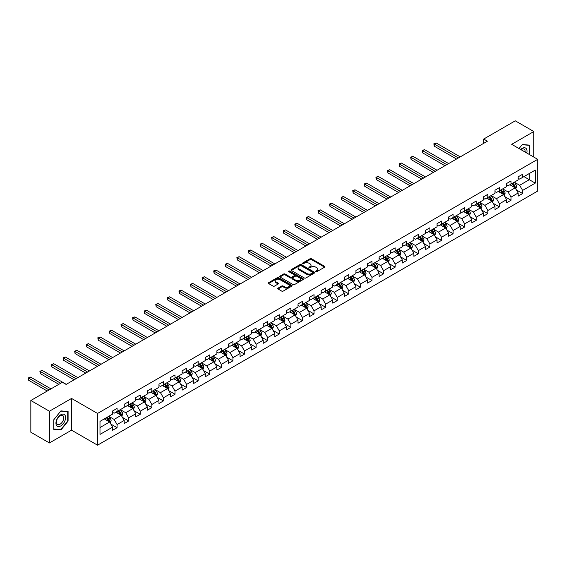 <?xml version="1.0" encoding="UTF-8"?>
<svg xmlns="http://www.w3.org/2000/svg" width="566" height="566" viewBox="0 0 566 566"><rect width="100%" height="100%" fill="white"/><g stroke="black" fill="none" stroke-linecap="round" stroke-linejoin="round"><path stroke-width="0.85" d="M315.856 271.652A0.722 0.417 0 0 0 316.882 271.652L324.622 267.173A1.033 0.594 0 0 0 324.926 266.756A1.033 0.594 0 0 0 324.622 266.331L311.505 258.754A1.033 0.594 0 0 0 310.041 258.754L302.301 263.232A0.722 0.417 0 0 0 303.319 263.82L304.324 263.24A3.297 1.903 0 0 1 308.986 263.24L310.083 263.869A3.297 1.903 0 0 1 311.045 265.221A3.297 1.903 0 0 1 310.083 266.565L309.078 267.145A0.722 0.417 0 0 0 310.097 267.732L311.102 267.152A3.297 1.903 0 0 1 315.764 267.152L316.861 267.789A3.297 1.903 0 0 1 317.83 269.133A3.297 1.903 0 0 1 316.861 270.477L315.856 271.057A0.722 0.417 0 0 0 315.856 271.652L315.856 271.057M278.04 288.136A1.033 0.594 0 0 0 277.736 288.561A1.033 0.594 0 0 0 278.04 288.978L281.719 291.108A1.033 0.594 0 0 0 283.177 291.108L291.78 286.141A1.033 0.594 0 0 0 292.084 285.717A1.033 0.594 0 0 0 291.78 285.299L278.656 277.722A1.033 0.594 0 0 0 277.199 277.722L268.595 282.689A1.033 0.594 0 0 0 268.291 283.106A1.033 0.594 0 0 0 268.595 283.531L273.045 286.099A1.033 0.594 0 0 0 274.503 286.099L278.182 283.969A1.033 0.594 0 0 0 278.486 283.552A1.033 0.594 0 0 0 278.182 283.127L275.982 281.854A2.759 1.592 0 0 1 275.168 280.729A2.759 1.592 0 0 1 276.873 279.257A2.759 1.592 0 0 1 279.88 279.604L288.519 284.592A2.759 1.592 0 0 1 289.325 285.717A2.759 1.592 0 0 1 287.62 287.188A2.759 1.592 0 0 1 284.62 286.842L283.177 286.014A1.033 0.594 0 0 0 281.719 286.014L278.04 288.136L278.04 288.978L281.719 286.87L281.719 286.014M71.542 398.443L49.412 411.22L30.84 400.502L30.84 432.233L49.412 442.952L71.542 430.174L97.543 445.18L97.543 413.449L71.542 398.443L71.542 430.174M533.837 157.093L533.837 131.538L511.706 144.316L537.7 159.329L97.543 413.449M533.837 131.538L515.265 120.82L483.704 139.045L483.704 143.332M30.84 400.502L62.409 382.276L66.123 384.42L487.418 141.189L483.704 139.045M304.395 278.012A1.033 0.594 0 0 0 305.852 278.012L314.455 273.045A1.033 0.594 0 0 0 314.76 272.628A1.033 0.594 0 0 0 314.455 272.204L301.331 264.626A1.033 0.594 0 0 0 299.874 264.626L291.271 269.593A1.033 0.594 0 0 0 290.966 270.017A1.033 0.594 0 0 0 291.271 270.435L304.395 278.012M289.042 271.807A0.722 0.417 0 0 1 289.778 271.906L289.778 271.05L303.121 278.748A1.033 0.594 0 0 1 303.418 279.172A1.033 0.594 0 0 1 303.121 279.59L294.518 284.564A1.033 0.594 0 0 1 293.054 284.564L279.937 276.986L279.937 276.144A1.033 0.594 0 0 0 279.632 276.562A1.033 0.594 0 0 0 279.937 276.986M279.937 276.144L283.616 274.015A1.033 0.594 0 0 1 285.073 274.015L290.393 277.085A1.033 0.594 0 0 0 291.851 277.085L294.299 275.677A1.033 0.594 0 0 0 294.596 275.26A1.033 0.594 0 0 0 294.299 274.835L288.752 271.638A0.722 0.417 0 0 1 289.778 271.05M97.543 445.18L537.7 191.06L537.7 159.329M110.872 424.104L117.077 427.684L117.077 424.557L124.209 420.439L124.209 423.573L128.659 420.998L128.659 417.864L135.79 413.753L135.79 416.88L140.248 414.305L140.248 411.178L147.379 407.06L147.379 410.187L151.837 407.619L151.837 404.485L158.968 400.367L158.968 403.501L163.425 400.926L163.425 397.799L170.557 393.681L170.557 396.808L175.007 394.24L175.007 391.106L182.139 386.988L182.139 390.123L186.596 387.547L186.596 384.42L193.728 380.302L193.728 383.43L198.185 380.861L198.185 377.727L205.316 373.61L205.316 376.744L209.774 374.168L209.774 371.041L216.898 366.924L216.898 370.051L221.356 367.483L221.356 364.348L228.487 360.231L228.487 363.365L232.944 360.79L232.944 357.662L240.076 353.545L240.076 356.672L244.533 354.097L244.533 350.97L251.665 346.852L251.665 349.986L256.122 347.411L256.122 344.277L263.247 340.166L263.247 343.293L267.704 340.718L267.704 337.591L274.835 333.473L274.835 336.607L279.293 334.032L279.293 330.898L286.424 326.78L286.424 329.914L290.882 327.339L290.882 324.212L298.013 320.094L298.013 323.221L302.47 320.653L302.47 317.519L309.595 313.401L309.595 316.536L314.052 313.96L314.052 310.833L321.184 306.715L321.184 309.843L325.641 307.274L325.641 304.14L332.773 300.022L332.773 303.157L337.23 300.581L337.23 297.454L344.361 293.337L344.361 296.464L348.819 293.895L348.819 290.761L355.943 286.644L355.943 289.778L360.4 287.203L360.4 284.075L367.532 279.958L367.532 283.085L371.989 280.51L371.989 277.382L379.121 273.265L379.121 276.399L383.578 273.824L383.578 270.69L390.71 266.579L390.71 269.706L395.167 267.131L395.167 264.004L402.292 259.886L402.292 263.02L406.749 260.445L406.749 257.311L413.88 253.193L413.88 256.327L418.338 253.752L418.338 250.625L425.469 246.507L425.469 249.634L429.927 247.066L429.927 243.932L437.058 239.814L437.058 242.948L441.515 240.373L441.515 237.246L448.64 233.128L448.64 236.255L453.097 233.687L453.097 230.553L460.229 226.435L460.229 229.57L464.686 226.994L464.686 223.867L471.818 219.75L471.818 222.877L476.275 220.308L476.275 217.174L483.406 213.057L483.406 216.191L487.864 213.615L487.864 210.488L494.988 206.371L494.988 209.498L499.445 206.923L499.445 203.795L506.577 199.678L506.577 202.812L511.034 200.237L511.034 197.102L518.166 192.992L518.166 196.119L522.623 193.544L522.623 190.417L535.252 183.129L535.252 170.09L529.309 173.521L529.309 179.698L535.252 183.129M117.077 427.684L112.62 430.259L112.62 427.132L99.991 434.419L99.991 421.38L112.62 414.093L112.62 410.966L117.077 408.39L117.077 411.517L124.209 407.4L124.209 404.273L128.659 401.697L128.659 404.832L135.79 400.714L135.79 397.58L140.248 395.011L140.248 398.139L147.379 394.021L147.379 390.894L151.837 388.318L151.837 391.453L158.968 387.335L158.968 384.201L163.425 381.633L163.425 384.76L170.557 380.642L170.557 377.515L175.007 374.94L175.007 378.074L182.139 373.956L182.139 370.822L186.596 368.254L186.596 371.381L193.728 367.263L193.728 364.136L198.185 361.561L198.185 364.695L205.316 360.577L205.316 357.443L209.774 354.875L209.774 358.002L216.898 353.884L216.898 350.757L221.356 348.182L221.356 351.309L228.487 347.199L228.487 344.064L232.944 341.489L232.944 344.623L240.076 340.506L240.076 337.378L244.533 334.803L244.533 337.93L251.665 333.813L251.665 330.685L256.122 328.11L256.122 331.244L263.247 327.127L263.247 323.993L267.704 321.424L267.704 324.551L274.835 320.434L274.835 317.307L279.293 314.731L279.293 317.866L286.424 313.748L286.424 310.614L290.882 308.046L290.882 311.173L298.013 307.055L298.013 303.928L302.47 301.353L302.47 304.487L309.595 300.369L309.595 297.235L314.052 294.667L314.052 297.794L321.184 293.676L321.184 290.549L325.641 287.974L325.641 291.108L332.773 286.99L332.773 283.856L337.23 281.288L337.23 284.415L344.361 280.297L344.361 277.17L348.819 274.595L348.819 277.722L355.943 273.611L355.943 270.477L360.4 267.902L360.4 271.036L367.532 266.919L367.532 263.791L371.989 261.216L371.989 264.343L379.121 260.226L379.121 257.098L383.578 254.523L383.578 257.657L390.71 253.54L390.71 250.405L395.167 247.837L395.167 250.964L402.292 246.847L402.292 243.72L406.749 241.144L406.749 244.279L413.88 240.161L413.88 237.027L418.338 234.458L418.338 237.586L425.469 233.468L425.469 230.341L429.927 227.765L429.927 230.9L437.058 226.782L437.058 223.648L441.515 221.08L441.515 224.207L448.64 220.089L448.64 216.962L453.097 214.387L453.097 217.521L460.229 213.403L460.229 210.269L464.686 207.701L464.686 210.828L471.818 206.71L471.818 203.583L476.275 201.008L476.275 204.135L483.406 200.024L483.406 196.89L487.864 194.315L487.864 197.449L494.988 193.331L494.988 190.204L499.445 187.629L499.445 190.756L506.577 186.646L506.577 183.511L511.034 180.936L511.034 184.07L518.166 179.953L518.166 176.818L522.623 174.25L522.623 177.377L535.252 170.09M115.889 412.204L121.237 415.295L114.106 419.413L108.757 416.321M112.62 412.381L114.106 413.237L117.077 411.517M114.106 419.413L117.077 424.557M121.237 415.295L124.209 420.439M127.47 405.518L132.819 408.602L125.687 412.72L120.346 409.635M124.209 405.688L125.687 406.544L128.659 404.832M125.687 412.72L128.659 417.864M132.819 408.602L135.79 413.753M139.059 398.825L144.408 401.917L137.276 406.034L131.928 402.942M135.79 398.995L137.276 399.858L140.248 398.139M137.276 406.034L140.248 411.178M144.408 401.917L147.379 407.06M150.648 392.139L155.997 395.224L148.865 399.341L143.516 396.257M147.379 392.309L148.865 393.165L151.837 391.453M148.865 399.341L151.837 404.485M155.997 395.224L158.968 400.367M162.237 385.446L167.586 388.538L160.454 392.648L155.105 389.564M158.968 385.616L160.454 386.479L163.425 384.76M160.454 392.648L163.425 397.799M167.586 388.538L170.557 393.681M173.819 378.76L179.167 381.845L172.036 385.962L166.694 382.871M170.557 378.93L172.036 379.786L175.007 378.074M172.036 385.962L175.007 391.106M179.167 381.845L182.139 386.988M185.407 372.067L190.756 375.152L183.625 379.27L178.276 376.185M182.139 372.237L183.625 373.1L186.596 371.381M183.625 379.27L186.596 384.42M190.756 375.152L193.728 380.302M196.996 365.381L202.345 368.466L195.213 372.584L189.865 369.492M193.728 365.551L195.213 366.407L198.185 364.695M195.213 372.584L198.185 377.727M202.345 368.466L205.316 373.61M208.585 358.688L213.934 361.773L206.802 365.891L201.454 362.806M205.316 358.858L206.802 359.714L209.774 358.002M206.802 365.891L209.774 371.041M213.934 361.773L216.898 366.924M220.167 351.995L225.516 355.087L218.384 359.205L213.042 356.113M216.898 352.172L218.384 353.028L221.356 351.309M218.384 359.205L221.356 364.348M225.516 355.087L228.487 360.231M231.756 345.31L237.104 348.394L229.973 352.512L224.624 349.427M228.487 345.479L229.973 346.335L232.944 344.623M229.973 352.512L232.944 357.662M237.104 348.394L240.076 353.545M243.345 338.617L248.693 341.708L241.562 345.826L236.213 342.734M240.076 338.793L241.562 339.65L244.533 337.93M241.562 345.826L244.533 350.97M248.693 341.708L251.665 346.852M254.933 331.931L260.282 335.015L253.151 339.133L247.802 336.048M251.665 332.101L253.151 332.957L256.122 331.244M253.151 339.133L256.122 344.277M260.282 335.015L263.247 340.166M266.515 325.238L271.864 328.33L264.732 332.447L259.391 329.355M263.247 325.415L264.732 326.271L267.704 324.551M264.732 332.447L267.704 337.591M271.864 328.33L274.835 333.473M278.104 318.552L283.453 321.637L276.321 325.754L270.973 322.67M274.835 318.722L276.321 319.578L279.293 317.866M276.321 325.754L279.293 330.898M283.453 321.637L286.424 326.78M289.693 311.859L295.042 314.951L287.91 319.061L282.561 315.977M286.424 312.029L287.91 312.892L290.882 311.173M287.91 319.061L290.882 324.212M295.042 314.951L298.013 320.094M301.282 305.173L306.63 308.258L299.499 312.375L294.15 309.291M298.013 305.343L299.499 306.199L302.47 304.487M299.499 312.375L302.47 317.519M306.63 308.258L309.595 313.401M312.864 298.48L318.212 301.565L311.081 305.682L305.739 302.598M309.595 298.65L311.081 299.513L314.052 297.794M311.081 305.682L314.052 310.833M318.212 301.565L321.184 306.715M324.452 291.794L329.801 294.879L322.67 298.997L317.321 295.905M321.184 291.964L322.67 292.82L325.641 291.108M322.67 298.997L325.641 304.14M329.801 294.879L332.773 300.022M336.041 285.101L341.39 288.186L334.258 292.304L328.91 289.219M332.773 285.271L334.258 286.127L337.23 284.415M334.258 292.304L337.23 297.454M341.39 288.186L344.361 293.337M347.63 278.408L352.979 281.5L345.847 285.618L340.499 282.526M344.361 278.585L345.847 279.441L348.819 277.722M345.847 285.618L348.819 290.761M352.979 281.5L355.943 286.644M359.212 271.722L364.561 274.807L357.429 278.925L352.087 275.84M355.943 271.892L357.429 272.748L360.4 271.036M357.429 278.925L360.4 284.075M364.561 274.807L367.532 279.958M370.801 265.03L376.149 268.121L369.018 272.239L363.669 269.147M367.532 265.206L369.018 266.062L371.989 264.343M369.018 272.239L371.989 277.382M376.149 268.121L379.121 273.265M382.39 258.344L387.738 261.428L380.607 265.546L375.258 262.461M379.121 258.513L380.607 259.37L383.578 257.657M380.607 265.546L383.578 270.69M387.738 261.428L390.71 266.579M393.978 251.651L399.327 254.742L392.196 258.86L386.847 255.768M390.71 251.828L392.196 252.684L395.167 250.964M392.196 258.86L395.167 264.004M399.327 254.742L402.292 259.886M405.56 244.965L410.909 248.05L403.777 252.167L398.436 249.082M402.292 245.135L403.777 245.991L406.749 244.279M403.777 252.167L406.749 257.311M410.909 248.05L413.88 253.193M417.149 238.272L422.498 241.364L415.366 245.474L410.017 242.39M413.88 238.442L415.366 239.305L418.338 237.586M415.366 245.474L418.338 250.625M422.498 241.364L425.469 246.507M428.738 231.586L434.087 234.671L426.955 238.788L421.606 235.704M425.469 231.756L426.955 232.612L429.927 230.9M426.955 238.788L429.927 243.932M434.087 234.671L437.058 239.814M440.327 224.893L445.675 227.985L438.544 232.095L433.195 229.011M437.058 225.063L438.544 225.926L441.515 224.207M438.544 232.095L441.515 237.246M445.675 227.985L448.64 233.128M451.909 218.207L457.257 221.292L450.126 225.41L444.784 222.318M448.64 218.377L450.126 219.233L453.097 217.521M450.126 225.41L453.097 230.553M457.257 221.292L460.229 226.435M463.497 211.514L468.846 214.599L461.715 218.717L456.366 215.632M460.229 211.684L461.715 212.54L464.686 210.828M461.715 218.717L464.686 223.867M468.846 214.599L471.818 219.75M475.086 204.821L480.435 207.913L473.303 212.031L467.955 208.939M471.818 204.998L473.303 205.854L476.275 204.135M473.303 212.031L476.275 217.174M480.435 207.913L483.406 213.057M486.675 198.135L492.017 201.22L484.892 205.338L479.543 202.253M483.406 198.305L484.892 199.161L487.864 197.449M484.892 205.338L487.864 210.488M492.017 201.22L494.988 206.371M498.257 191.442L503.606 194.534L496.474 198.652L491.125 195.56M494.988 191.619L496.474 192.475L499.445 190.756M496.474 198.652L499.445 203.795M503.606 194.534L506.577 199.678M509.846 184.757L515.194 187.841L508.063 191.959L502.714 188.874M506.577 184.926L508.063 185.782L511.034 184.07M508.063 191.959L511.034 197.102M515.194 187.841L518.166 192.992M523.96 176.606L529.309 179.698L519.652 185.273L514.303 182.181M518.166 178.24L519.652 179.097L522.623 177.377M519.652 185.273L522.623 190.417M49.412 411.22L49.412 442.952M99.991 427.556L109.648 421.981L104.3 418.897M109.648 421.981L112.62 427.132M516.418 189.964L522.623 193.544M504.83 196.657L511.034 200.237M493.248 203.343L499.445 206.923M481.659 210.036L487.864 213.615M470.07 216.721L476.275 220.308M458.481 223.414L464.686 226.994M446.899 230.107L453.097 233.687M435.311 236.793L441.515 240.373M423.722 243.486L429.927 247.066M412.133 250.172L418.338 253.752M400.551 256.865L406.749 260.445M388.962 263.551L395.167 267.131M377.373 270.244L383.578 273.824M365.792 276.93L371.989 280.51M354.203 283.623L360.4 287.203M342.614 290.308L348.819 293.895M331.025 297.001L337.23 300.581M319.443 303.694L325.641 307.274M307.854 310.38L314.052 313.96M296.266 317.073L302.47 320.653M284.677 323.759L290.882 327.339M273.095 330.452L279.293 334.032M261.506 337.138L267.704 340.718M249.917 343.831L256.122 347.411M238.328 350.517L244.533 354.097M226.747 357.21L232.944 360.79M215.158 363.896L221.356 367.483M203.569 370.588L209.774 374.168M191.98 377.281L198.185 380.861M180.398 383.967L186.596 387.547M168.81 390.66L175.007 394.24M157.221 397.346L163.425 400.926M145.632 404.039L151.837 407.619M134.05 410.725L140.248 414.305M122.461 417.418L128.659 420.998M529.493 154.589L529.493 145.137L522.326 144.493L519.057 148.561L522.177 144.705L529.118 145.328L529.118 154.369M53.756 429.353L60.923 429.997L68.09 421.083L68.09 411.524L60.923 410.881L53.756 419.802L53.756 429.353M67.715 420.863L68.09 421.083M60.166 429.559L60.923 429.997M316.146 271.751L316.861 271.34A3.297 1.903 0 0 0 317.83 269.989L317.83 269.133M311.045 265.221L311.045 266.077A3.297 1.903 0 0 1 310.083 267.421L309.369 267.838M324.615 267.187L311.505 259.617A1.033 0.594 0 0 0 310.041 259.617L302.584 263.919M314.455 272.204L314.455 273.045L301.331 265.489A1.033 0.594 0 0 0 299.874 265.489L291.285 270.449L291.271 269.593M312.63 272.918A0.722 0.417 0 0 0 312.63 272.331L301.112 265.68A0.722 0.417 0 0 0 300.093 265.68L299.032 266.289A3.297 1.903 0 0 0 298.07 267.64A3.297 1.903 0 0 0 299.032 268.984L306.906 273.534A3.297 1.903 0 0 0 311.576 273.534L312.63 272.918L312.63 273.781A0.722 0.417 0 0 0 312.842 273.484L312.842 272.628M298.07 267.64L298.07 268.496A3.297 1.903 0 0 0 299.032 269.84L299.032 268.984M312.63 273.781L311.576 274.39A3.297 1.903 0 0 1 306.906 274.39L299.032 269.84M279.951 276.993L283.616 274.871L283.616 274.015M294.596 275.26L294.596 276.116A1.033 0.594 0 0 1 294.299 276.533L291.851 277.948A1.033 0.594 0 0 1 290.393 277.948L285.073 274.871A1.033 0.594 0 0 0 283.616 274.871M289.778 271.906L303.107 279.604M295.919 280.276A2.759 1.592 0 0 0 298.926 280.623A2.759 1.592 0 0 0 300.624 279.151A2.759 1.592 0 0 0 299.817 278.026L296.775 276.265A1.033 0.594 0 0 0 295.318 276.265L292.877 277.68A1.033 0.594 0 0 0 292.572 278.097A1.033 0.594 0 0 0 292.877 278.522L295.919 280.276L295.919 281.132A2.759 1.592 0 0 0 298.926 281.479A2.759 1.592 0 0 0 300.624 280.007L300.624 279.151M292.572 278.097L292.572 278.953A1.033 0.594 0 0 0 292.877 279.378L292.877 278.522M295.919 281.132L292.877 279.378M289.325 285.717L289.325 286.573A2.759 1.592 0 0 1 287.62 288.044A2.759 1.592 0 0 1 284.62 287.698L283.177 286.87A1.033 0.594 0 0 0 281.719 286.87M275.168 280.729L275.168 281.585A2.759 1.592 0 0 0 275.982 282.71L275.982 281.854M278.168 283.976L275.982 282.71M291.78 285.299L291.78 286.141L278.656 278.578A1.033 0.594 0 0 0 277.199 278.578L268.609 283.538L268.595 282.689M515.782 188.86L516.666 186.631A2.78 1.606 -120 0 0 515.775 184.261L514.246 182.217M511.572 185.754L510.532 184.36M460.229 156.881L436.11 142.957L434.256 144.033L434.256 146.177L456.514 159.025M511.94 183.547L513.475 185.591A2.78 1.606 60 0 1 514.268 187.268L515.159 186.752A2.78 1.606 -120 0 0 514.367 185.075L512.831 183.03M512.138 183.434L513.836 185.705A1.415 0.821 60 0 1 514.091 186.136L515.159 186.752M434.256 146.177L433.846 143.792L458.375 157.956M433.846 143.792L436.11 142.957M528.658 145.059L529.118 145.328M526.776 153.018A6.827 3.941 120 0 0 525.588 148.051A6.827 3.941 120 0 0 520.699 149.509M525.121 152.063A5.172 2.986 120 0 0 524.081 149.099A5.172 2.986 120 0 0 520.996 149.686M60.774 425.929A6.827 3.941 120 0 0 65.599 417.567A6.827 3.941 120 0 0 60.774 414.779A6.827 3.941 120 0 0 55.942 423.142A6.827 3.941 120 0 0 60.774 425.929M60.095 424.182A5.172 2.986 120 0 0 63.477 419.625A5.172 2.986 120 0 0 62.684 415.486A5.172 2.986 120 0 0 60.095 415.741A5.172 2.986 120 0 0 56.72 420.297A5.172 2.986 120 0 0 57.513 424.436A5.172 2.986 120 0 0 60.095 424.182M53.827 419.731L60.774 411.093L67.715 411.715L67.715 420.977L60.774 429.615L53.827 428.993L53.812 419.724M67.255 411.447L67.715 411.715M504.193 195.546L505.077 193.324A2.78 1.606 -120 0 0 504.193 190.954L502.658 188.91M499.983 192.44L498.943 191.053M448.64 163.574L424.528 149.65L422.668 150.719L422.668 152.862L444.926 165.718M500.351 190.233L501.886 192.284A2.78 1.606 60 0 1 502.686 193.954L503.577 193.445A2.78 1.606 -120 0 0 502.778 191.768L501.243 189.723M500.549 190.126L502.247 192.398A1.415 0.821 60 0 1 502.509 192.822L503.577 193.445M422.668 152.862L422.257 150.485L446.786 164.642M422.257 150.485L424.528 149.65M492.604 202.239L493.488 200.01A2.78 1.606 -120 0 0 492.604 197.64L491.069 195.595M488.394 199.133L487.354 197.739M437.058 170.26L412.939 156.336L411.079 157.412L411.079 159.555L433.344 172.404M488.769 196.926L490.298 198.97A2.78 1.606 60 0 1 491.097 200.647L491.988 200.131A2.78 1.606 -120 0 0 491.189 198.461L489.661 196.409M488.96 196.812L490.658 199.083A1.415 0.821 60 0 1 490.92 199.515L491.988 200.131M411.079 159.555L410.675 157.171L435.197 171.335M410.675 157.171L412.939 156.336M481.022 208.932L481.907 206.703A2.78 1.606 -120 0 0 481.015 204.333L479.48 202.288M476.813 205.819L475.765 204.432M425.469 176.953L401.351 163.029L399.497 164.098L399.497 166.241L421.755 179.097M477.18 203.619L478.716 205.663A2.78 1.606 60 0 1 479.508 207.333L480.4 206.823A2.78 1.606 -120 0 0 479.607 205.147L478.072 203.102M477.371 203.505L479.077 205.776A1.415 0.821 60 0 1 479.331 206.201L480.4 206.823M399.497 166.241L399.087 163.864L423.609 178.021M399.087 163.864L401.351 163.029M469.433 215.618L470.318 213.389A2.78 1.606 -120 0 0 469.426 211.019L467.898 208.974M465.224 212.512L464.184 211.118M413.88 183.639L389.762 169.715L387.908 170.791L387.908 172.934L410.166 185.782M465.592 210.304L467.127 212.349A2.78 1.606 60 0 1 467.919 214.026L468.811 213.509A2.78 1.606 -120 0 0 468.018 211.84L466.483 209.788M465.79 210.191L467.488 212.462A1.415 0.821 60 0 1 467.742 212.894L468.811 213.509M387.908 172.934L387.498 170.55L412.027 184.714M387.498 170.55L389.762 169.715M457.844 222.311L458.729 220.082A2.78 1.606 -120 0 0 457.844 217.712L456.309 215.667M453.635 219.198L452.595 217.811M402.292 190.332L378.18 176.408L376.319 177.476L376.319 179.62L398.577 192.475M454.003 216.997L455.538 219.042A2.78 1.606 60 0 1 456.338 220.719L457.229 220.202A2.78 1.606 -120 0 0 456.429 218.526L454.894 216.481M454.201 216.884L455.899 219.155A1.415 0.821 60 0 1 456.161 219.587L457.229 220.202M376.319 179.62L375.909 177.243L400.438 191.4M375.909 177.243L378.18 176.408M446.256 228.997L447.14 226.775A2.78 1.606 -120 0 0 446.256 224.405L444.72 222.353M442.046 225.891L441.006 224.497M390.71 197.018L366.591 183.094L364.73 184.169L364.73 186.313L386.995 199.161M442.421 223.683L443.949 225.728A2.78 1.606 60 0 1 444.749 227.405L445.64 226.888A2.78 1.606 -120 0 0 444.841 225.218L443.312 223.167M442.612 223.57L444.31 225.841A1.415 0.821 60 0 1 444.572 226.273L445.64 226.888M364.73 186.313L364.327 183.929L388.849 198.093M364.327 183.929L366.591 183.094M434.674 235.689L435.558 233.461A2.78 1.606 -120 0 0 434.667 231.091L433.132 229.046M430.464 232.576L429.417 231.19M379.121 203.71L355.002 189.787L353.149 190.855L353.149 192.999L375.407 205.854M430.832 230.376L432.367 232.421A2.78 1.606 60 0 1 433.16 234.098L434.051 233.581A2.78 1.606 -120 0 0 433.259 231.904L431.724 229.86M431.023 230.263L432.728 232.534A1.415 0.821 60 0 1 432.983 232.966L434.051 233.581M353.149 192.999L352.738 190.622L377.26 204.779M352.738 190.622L355.002 189.787M423.085 242.375L423.969 240.154A2.78 1.606 -120 0 0 423.078 237.784L421.55 235.732M418.875 239.269L417.835 237.876M367.532 210.396L343.413 196.473L341.56 197.548L341.56 199.692L363.818 212.54M419.243 237.062L420.779 239.114A2.78 1.606 60 0 1 421.571 240.783L422.462 240.267A2.78 1.606 -120 0 0 421.67 238.597L420.135 236.553M419.441 236.949L421.139 239.22A1.415 0.821 60 0 1 421.394 239.651L422.462 240.267M341.56 199.692L341.149 197.315L365.678 211.472M341.149 197.315L343.413 196.473M411.496 249.068L412.381 246.84A2.78 1.606 -120 0 0 411.496 244.47L409.961 242.425M407.287 245.955L406.247 244.569M355.943 217.089L331.832 203.166L329.971 204.234L329.971 206.385L352.229 219.233M407.654 243.755L409.19 245.8A2.78 1.606 60 0 1 409.989 247.476L410.881 246.96A2.78 1.606 -120 0 0 410.081 245.283L408.546 243.239M407.853 243.642L409.551 245.913A1.415 0.821 60 0 1 409.812 246.344L410.881 246.96M329.971 206.385L329.561 204.001L354.09 218.158M329.561 204.001L331.832 203.166M399.907 255.754L400.792 253.533A2.78 1.606 -120 0 0 399.907 251.162L398.372 249.111M395.698 252.648L394.658 251.262M344.361 223.775L320.243 209.852L318.382 210.927L318.382 213.071L340.647 225.926M396.073 250.441L397.601 252.493A2.78 1.606 60 0 1 398.4 254.162L399.292 253.653A2.78 1.606 -120 0 0 398.492 251.976L396.964 249.931M396.264 250.335L397.962 252.599A1.415 0.821 60 0 1 398.223 253.03L399.292 253.653M318.382 213.071L317.979 210.694L342.501 224.851M317.979 210.694L320.243 209.852M388.326 262.447L389.21 260.219A2.78 1.606 -120 0 0 388.318 257.848L386.783 255.804M384.116 259.341L383.069 257.947M332.773 230.468L308.654 216.545L306.8 217.62L306.8 219.764L329.058 232.612M384.484 257.134L386.019 259.178A2.78 1.606 60 0 1 386.811 260.855L387.703 260.339A2.78 1.606 -120 0 0 386.911 258.662L385.375 256.617M384.675 257.021L386.38 259.292A1.415 0.821 60 0 1 386.635 259.723L387.703 260.339M306.8 219.764L306.39 217.379L330.912 231.544M306.39 217.379L308.654 216.545M376.737 269.133L377.621 266.911A2.78 1.606 -120 0 0 376.73 264.541L375.201 262.497M372.527 266.027L371.487 264.64M321.184 237.161L297.065 223.237L295.211 224.306L295.211 226.45L317.469 239.305M372.895 263.82L374.43 265.871A2.78 1.606 60 0 1 375.223 267.541L376.114 267.032A2.78 1.606 -120 0 0 375.322 265.355L373.786 263.31M373.093 263.714L374.791 265.985A1.415 0.821 60 0 1 375.046 266.409L376.114 267.032M295.211 226.45L294.801 224.072L319.33 238.229M294.801 224.072L297.065 223.237M365.148 275.826L366.032 273.597A2.78 1.606 -120 0 0 365.148 271.227L363.613 269.183M360.938 272.72L359.898 271.326M309.595 243.847L285.483 229.923L283.623 230.999L283.623 233.142L305.888 245.991M361.306 270.513L362.841 272.557A2.78 1.606 60 0 1 363.641 274.234L364.532 273.718A2.78 1.606 -120 0 0 363.733 272.048L362.198 269.996M361.504 270.399L363.202 272.671A1.415 0.821 60 0 1 363.464 273.102L364.532 273.718M283.623 233.142L283.212 230.758L307.741 244.922M283.212 230.758L285.483 229.923M353.559 282.519L354.443 280.29A2.78 1.606 -120 0 0 353.559 277.92L352.024 275.875M349.349 279.406L348.309 278.019M298.013 250.54L273.894 236.616L272.034 237.685L272.034 239.828L294.299 252.684M349.724 277.206L351.253 279.25A2.78 1.606 60 0 1 352.052 280.92L352.943 280.411A2.78 1.606 -120 0 0 352.144 278.734L350.616 276.689M349.915 277.092L351.613 279.363A1.415 0.821 60 0 1 351.875 279.788L352.943 280.411M272.034 239.828L271.63 237.451L296.152 251.608M271.63 237.451L273.894 236.616M341.977 289.205L342.862 286.976A2.78 1.606 -120 0 0 341.97 284.606L340.435 282.561M337.768 286.099L336.72 284.705M286.424 257.226L262.306 243.302L260.452 244.378L260.452 246.521L282.71 259.37M338.135 283.891L339.671 285.936A2.78 1.606 60 0 1 340.463 287.613L341.355 287.096A2.78 1.606 -120 0 0 340.562 285.427L339.027 283.375M338.327 283.778L340.032 286.049A1.415 0.821 60 0 1 340.286 286.481L341.355 287.096M260.452 246.521L260.042 244.137L284.564 258.301M260.042 244.137L262.306 243.302M330.388 295.898L331.273 293.669A2.78 1.606 -120 0 0 330.381 291.299L328.853 289.254M326.179 292.785L325.139 291.398M274.835 263.919L250.717 249.995L248.863 251.063L248.863 253.207L271.121 266.062M326.547 290.584L328.082 292.629A2.78 1.606 60 0 1 328.874 294.306L329.766 293.789A2.78 1.606 -120 0 0 328.973 292.113L327.438 290.068M326.745 290.471L328.443 292.742A1.415 0.821 60 0 1 328.697 293.174L329.766 293.789M248.863 253.207L248.453 250.83L272.982 264.987M248.453 250.83L250.717 249.995M318.8 302.584L319.684 300.362A2.78 1.606 -120 0 0 318.8 297.992L317.264 295.94M314.59 299.478L313.55 298.084M263.247 270.605L239.135 256.681L237.274 257.756L237.274 259.9L259.539 272.748M314.958 297.27L316.493 299.315A2.78 1.606 60 0 1 317.293 300.992L318.184 300.475A2.78 1.606 -120 0 0 317.385 298.806L315.849 296.754M315.156 297.157L316.854 299.428A1.415 0.821 60 0 1 317.116 299.86L318.184 300.475M237.274 259.9L236.864 257.516L261.393 271.68M236.864 257.516L239.135 256.681M307.211 309.277L308.095 307.048A2.78 1.606 -120 0 0 307.211 304.678L305.675 302.633M303.001 306.164L301.961 304.777M251.665 277.298L227.546 263.374L225.685 264.442L225.685 266.586L247.95 279.441M303.376 303.963L304.904 306.008A2.78 1.606 60 0 1 305.704 307.685L306.595 307.168A2.78 1.606 -120 0 0 305.796 305.491L304.267 303.447M303.567 303.85L305.265 306.121A1.415 0.821 60 0 1 305.527 306.553L306.595 307.168M225.685 266.586L225.282 264.209L249.804 278.366M225.282 264.209L227.546 263.374M295.629 315.962L296.513 313.741A2.78 1.606 -120 0 0 295.622 311.371L294.087 309.319M291.419 312.856L290.372 311.463M240.076 283.983L215.957 270.06L214.104 271.135L214.104 273.279L236.362 286.127M291.787 310.649L293.322 312.701A2.78 1.606 60 0 1 294.115 314.371L295.006 313.854A2.78 1.606 -120 0 0 294.214 312.184L292.679 310.14M291.978 310.536L293.683 312.807A1.415 0.821 60 0 1 293.938 313.239L295.006 313.854M214.104 273.279L213.693 270.902L238.215 285.059M213.693 270.902L215.957 270.06M284.04 322.655L284.924 320.427A2.78 1.606 -120 0 0 284.033 318.057L282.505 316.012M279.83 319.542L278.79 318.156M228.487 290.676L204.368 276.753L202.515 277.821L202.515 279.965L224.773 292.82M280.198 317.342L281.734 319.387A2.78 1.606 60 0 1 282.526 321.064L283.417 320.547A2.78 1.606 -120 0 0 282.625 318.87L281.09 316.826M280.396 317.229L282.094 319.5A1.415 0.821 60 0 1 282.349 319.932L283.417 320.547M202.515 279.965L202.104 277.588L226.633 291.745M202.104 277.588L204.368 276.753M272.451 329.341L273.336 327.12A2.78 1.606 -120 0 0 272.451 324.75L270.916 322.698M268.242 326.235L267.202 324.849M216.898 297.362L192.787 283.439L190.926 284.514L190.926 286.658L213.191 299.513M268.609 324.028L270.145 326.08A2.78 1.606 60 0 1 270.944 327.749L271.836 327.24A2.78 1.606 -120 0 0 271.036 325.563L269.501 323.519M268.808 323.922L270.506 326.186A1.415 0.821 60 0 1 270.767 326.617L271.836 327.24M190.926 286.658L190.516 284.281L215.045 298.438M190.516 284.281L192.787 283.439M260.862 336.034L261.747 333.806A2.78 1.606 -120 0 0 260.862 331.435L259.327 329.391M256.653 332.928L255.613 331.535M205.316 304.055L181.198 290.132L179.337 291.207L179.337 293.351L201.602 306.199M257.028 330.721L258.556 332.766A2.78 1.606 60 0 1 259.355 334.442L260.247 333.926A2.78 1.606 -120 0 0 259.447 332.249L257.919 330.204M257.219 330.608L258.917 332.879A1.415 0.821 60 0 1 259.178 333.31L260.247 333.926M179.337 293.351L178.934 290.966L203.456 305.131M178.934 290.966L181.198 290.132M249.281 342.72L250.165 340.499A2.78 1.606 -120 0 0 249.273 338.128L247.738 336.084M245.071 339.614L244.024 338.227M193.728 310.748L169.609 296.825L167.755 297.893L167.755 300.037L190.013 312.892M245.439 337.407L246.974 339.459A2.78 1.606 60 0 1 247.767 341.128L248.658 340.619A2.78 1.606 -120 0 0 247.866 338.942L246.33 336.897M245.63 337.301L247.335 339.572A1.415 0.821 60 0 1 247.59 339.996L248.658 340.619M167.755 300.037L167.345 297.659L191.867 311.816M167.345 297.659L169.609 296.825M237.692 349.413L238.576 347.184A2.78 1.606 -120 0 0 237.685 344.814L236.156 342.77M233.482 346.307L232.442 344.913M182.139 317.434L158.02 303.51L156.166 304.586L156.166 306.73L178.424 319.578M233.85 344.1L235.385 346.144A2.78 1.606 60 0 1 236.178 347.821L237.069 347.305A2.78 1.606 -120 0 0 236.277 345.635L234.741 343.583M234.048 343.986L235.746 346.258A1.415 0.821 60 0 1 236.001 346.689L237.069 347.305M156.166 306.73L155.756 304.345L180.285 318.509M155.756 304.345L158.02 303.51M226.103 356.106L226.987 353.877A2.78 1.606 -120 0 0 226.103 351.507L224.568 349.463M221.893 352.993L220.853 351.606M170.55 324.127L146.438 310.203L144.578 311.272L144.578 313.415L166.843 326.271M222.261 350.793L223.796 352.837A2.78 1.606 60 0 1 224.596 354.507L225.487 353.998A2.78 1.606 -120 0 0 224.688 352.321L223.153 350.276M222.459 350.679L224.157 352.951A1.415 0.821 60 0 1 224.419 353.375L225.487 353.998M144.578 313.415L144.167 311.038L168.696 325.195M144.167 311.038L146.438 310.203M214.514 362.792L215.398 360.563A2.78 1.606 -120 0 0 214.514 358.193L212.979 356.148M210.304 359.686L209.264 358.292M158.968 330.813L134.85 316.889L132.989 317.965L132.989 320.108L155.254 332.957M210.679 357.479L212.208 359.523A2.78 1.606 60 0 1 213.007 361.2L213.898 360.684A2.78 1.606 -120 0 0 213.099 359.014L211.571 356.962M210.87 357.365L212.568 359.636A1.415 0.821 60 0 1 212.83 360.068L213.898 360.684M132.989 320.108L132.585 317.724L157.107 331.888M132.585 317.724L134.85 316.889M202.932 369.485L203.817 367.256A2.78 1.606 -120 0 0 202.925 364.886L201.39 362.841M198.723 366.372L197.675 364.985M147.379 337.506L123.261 323.582L121.407 324.651L121.407 326.794L143.665 339.65M199.09 364.171L200.626 366.216A2.78 1.606 60 0 1 201.418 367.893L202.31 367.376A2.78 1.606 -120 0 0 201.517 365.7L199.982 363.655M199.282 364.058L200.987 366.329A1.415 0.821 60 0 1 201.241 366.761L202.31 367.376M121.407 326.794L120.997 324.417L145.526 338.574M120.997 324.417L123.261 323.582M191.343 376.171L192.228 373.949A2.78 1.606 -120 0 0 191.336 371.579L189.808 369.527M187.134 373.065L186.094 371.671M135.79 344.192L111.672 330.268L109.818 331.343L109.818 333.487L132.076 346.335M187.502 370.857L189.037 372.902A2.78 1.606 60 0 1 189.829 374.579L190.721 374.062A2.78 1.606 -120 0 0 189.928 372.393L188.393 370.341M187.7 370.744L189.398 373.015A1.415 0.821 60 0 1 189.652 373.447L190.721 374.062M109.818 333.487L109.408 331.103L133.937 345.267M109.408 331.103L111.672 330.268M179.755 382.864L180.639 380.635A2.78 1.606 -120 0 0 179.755 378.265L178.219 376.22M175.545 379.751L174.505 378.364M124.202 350.885L100.09 336.961L98.229 338.029L98.229 340.173L120.494 353.028M175.913 377.55L177.448 379.595A2.78 1.606 60 0 1 178.248 381.272L179.139 380.755A2.78 1.606 -120 0 0 178.34 379.078L176.804 377.034M176.111 377.437L177.809 379.708A1.415 0.821 60 0 1 178.071 380.14L179.139 380.755M98.229 340.173L97.819 337.796L122.348 351.953M97.819 337.796L100.09 336.961M168.173 389.55L169.05 387.328A2.78 1.606 -120 0 0 168.166 384.958L166.63 382.906M163.956 386.444L162.916 385.05M112.62 357.57L88.501 343.647L86.64 344.722L86.64 346.866L108.905 359.714M164.331 384.236L165.859 386.288A2.78 1.606 60 0 1 166.659 387.958L167.55 387.441A2.78 1.606 -120 0 0 166.751 385.771L165.222 383.727M164.522 384.123L166.227 386.394A1.415 0.821 60 0 1 166.482 386.826L167.55 387.441M86.64 346.866L86.237 344.489L110.759 358.646M86.237 344.489L88.501 343.647M156.584 396.242L157.468 394.014A2.78 1.606 -120 0 0 156.577 391.644L155.042 389.599M152.374 393.129L151.327 391.743M101.031 364.263L76.912 350.34L75.059 351.408L75.059 353.552L97.317 366.407M152.742 390.929L154.277 392.974A2.78 1.606 60 0 1 155.07 394.651L155.961 394.134A2.78 1.606 -120 0 0 155.169 392.457L153.634 390.413M152.933 390.816L154.638 393.087A1.415 0.821 60 0 1 154.893 393.519L155.961 394.134M75.059 353.552L74.648 351.175L99.177 365.332M74.648 351.175L76.912 350.34M144.995 402.928L145.879 400.707A2.78 1.606 -120 0 0 144.988 398.337L143.46 396.285M140.785 399.822L139.745 398.436M89.442 370.949L65.323 357.026L63.47 358.101L63.47 360.245L85.728 373.1M141.153 397.615L142.689 399.667A2.78 1.606 60 0 1 143.488 401.336L144.372 400.827A2.78 1.606 -120 0 0 143.58 399.15L142.045 397.106M141.351 397.509L143.049 399.773A1.415 0.821 60 0 1 143.304 400.204L144.372 400.827M63.47 360.245L63.059 357.868L87.588 372.025M63.059 357.868L65.323 357.026M133.406 409.621L134.291 407.393A2.78 1.606 -120 0 0 133.406 405.023L131.871 402.978M129.197 406.515L128.157 405.122M77.853 377.642L53.742 363.719L51.881 364.794L51.881 366.938L74.146 379.786M129.564 404.308L131.1 406.353A2.78 1.606 60 0 1 131.899 408.029L132.791 407.513A2.78 1.606 -120 0 0 131.991 405.836L130.456 403.791M129.763 404.195L131.461 406.466A1.415 0.821 60 0 1 131.722 406.897L132.791 407.513M51.881 366.938L51.471 364.554L76 378.718M51.471 364.554L53.742 363.719M121.824 416.307L122.702 414.086A2.78 1.606 -120 0 0 121.817 411.715L120.282 409.671M117.608 413.201L116.568 411.815M66.272 384.335L42.153 370.412L40.292 371.48L40.292 373.624L58.843 384.335M117.983 410.994L119.511 413.046A2.78 1.606 60 0 1 120.31 414.715L121.202 414.206A2.78 1.606 -120 0 0 120.402 412.529L118.874 410.484M118.174 410.888L119.879 413.152A1.415 0.821 60 0 1 120.134 413.583L121.202 414.206M40.292 373.624L39.889 371.246L60.696 383.26M39.889 371.246L42.153 370.412M110.236 423L111.12 420.771A2.78 1.606 -120 0 0 110.229 418.401L108.693 416.357M106.026 419.894L104.979 418.5M50.968 388.877L30.564 377.098L28.71 378.173L28.71 380.317L47.254 391.021M106.394 417.687L107.929 419.731A2.78 1.606 60 0 1 108.722 421.408L109.613 420.892A2.78 1.606 -120 0 0 108.821 419.215L107.285 417.17M106.585 417.574L108.29 419.845A1.415 0.821 60 0 1 108.545 420.276L109.613 420.892M28.71 380.317L28.3 377.932L49.115 389.953M28.3 377.932L30.564 377.098M316.861 271.34L316.861 270.477M309.078 267.732L309.078 267.145M310.083 267.421L310.083 266.565M302.301 263.82L302.301 263.232M310.041 259.617L310.041 258.754M311.505 259.617L311.505 258.754M324.622 267.173L324.622 266.331M299.874 265.489L299.874 264.626M301.331 265.489L301.331 264.626M306.906 274.39L306.906 273.534M311.576 274.39L311.576 273.534M285.073 274.871L285.073 274.015M290.393 277.948L290.393 277.085M291.851 277.948L291.851 277.085M294.299 276.533L294.299 275.677M303.121 279.59L303.121 278.748M283.177 286.87L283.177 286.014M284.62 287.698L284.62 286.842M278.182 283.969L278.182 283.127M277.199 278.578L277.199 277.722M278.656 278.578L278.656 277.722M514.918 187.686L516.645 186.688M514.367 185.075L515.775 184.261M512.386 186.221L513.475 185.591M503.33 194.371L505.056 193.374M502.778 191.768L504.193 190.954M500.797 192.914L501.886 192.284M491.748 201.064L493.474 200.067M491.189 198.461L492.604 197.64M489.208 199.6L490.298 198.97M480.159 207.75L481.885 206.76M479.607 205.147L481.015 204.333M477.626 206.293L478.716 205.663M468.57 214.443L470.296 213.446M468.018 211.84L469.426 211.019M466.037 212.979L467.127 212.349M456.981 221.136L458.708 220.139M456.429 218.526L457.844 217.712M454.448 219.672L455.538 219.042M445.4 227.822L447.126 226.825M444.841 225.218L446.256 224.405M442.86 226.358L443.949 225.728M433.811 234.515L435.537 233.517M433.259 231.904L434.667 231.091M431.278 233.05L432.367 232.421M422.222 241.201L423.948 240.203M421.67 238.597L423.078 237.784M419.689 239.736L420.779 239.114M410.633 247.894L412.366 246.896M410.081 245.283L411.496 244.47M408.1 246.429L409.19 245.8M399.051 254.58L400.778 253.582M398.492 251.976L399.907 251.162M396.511 253.115L397.601 252.493M387.462 261.273L389.189 260.275M386.911 258.662L388.318 257.848M384.93 259.808L386.019 259.178M375.874 267.959L377.6 266.961M375.322 265.355L376.73 264.541M373.341 266.501L374.43 265.871M364.285 274.651L366.018 273.654M363.733 272.048L365.148 271.227M361.752 273.187L362.841 272.557M352.703 281.337L354.429 280.347M352.144 278.734L353.559 277.92M350.163 279.88L351.253 279.25M341.114 288.03L342.84 287.033M340.562 285.427L341.97 284.606M338.581 286.566L339.671 285.936M329.525 294.723L331.252 293.726M328.973 292.113L330.381 291.299M326.992 293.259L328.082 292.629M317.936 301.409L319.67 300.412M317.385 298.806L318.8 297.992M315.404 299.945L316.493 299.315M306.355 308.102L308.081 307.105M305.796 305.491L307.211 304.678M303.815 306.638L304.904 306.008M294.766 314.788L296.492 313.79M294.214 312.184L295.622 311.371M292.233 313.323L293.322 312.701M283.177 321.481L284.903 320.483M282.625 318.87L284.033 318.057M280.644 320.016L281.734 319.387M271.588 328.167L273.321 327.169M271.036 325.563L272.451 324.75M269.055 326.702L270.145 326.08M260.006 334.86L261.733 333.862M259.447 332.249L260.862 331.435M257.466 333.395L258.556 332.766M248.417 341.546L250.144 340.548M247.866 338.942L249.273 338.128M245.885 340.088L246.974 339.459M236.829 348.239L238.555 347.241M236.277 345.635L237.685 344.814M234.296 346.774L235.385 346.144M225.24 354.924L226.973 353.934M224.688 352.321L226.103 351.507M222.707 353.467L223.796 352.837M213.658 361.617L215.384 360.62M213.099 359.014L214.514 358.193M211.118 360.153L212.208 359.523M202.069 368.31L203.795 367.313M201.517 365.7L202.925 364.886M199.536 366.846L200.626 366.216M190.48 374.996L192.207 373.999M189.928 372.393L191.336 371.579M187.947 373.532L189.037 372.902M178.891 381.689L180.625 380.692M178.34 379.078L179.755 378.265M176.359 380.225L177.448 379.595M167.31 388.375L169.036 387.377M166.751 385.771L168.166 384.958M164.777 386.911L165.859 386.288M155.721 395.068L157.447 394.07M155.169 392.457L156.577 391.644M153.188 393.603L154.277 392.974M144.132 401.754L145.858 400.756M143.58 399.15L144.988 398.337M141.599 400.289L142.689 399.667M132.543 408.447L134.276 407.449M131.991 405.836L133.406 405.023M130.01 406.982L131.1 406.353M120.961 415.133L122.688 414.135M120.402 412.529L121.817 411.715M118.428 413.675L119.511 413.046M109.372 421.826L111.099 420.828M108.821 419.215L110.229 418.401M106.84 420.361L107.929 419.731"/></g></svg>
